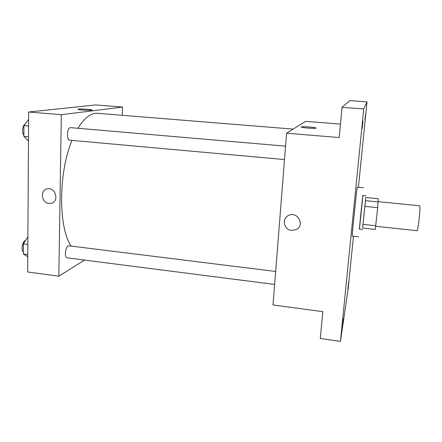 <?xml version="1.0" encoding="UTF-8"?>
<svg xmlns="http://www.w3.org/2000/svg" width="442" height="442" viewBox="0 0 442 442"><rect width="100%" height="100%" fill="white"/><g stroke="black" fill="none" stroke-linecap="round" stroke-linejoin="round"><path stroke-width="0.66" d="M375.694 226.271L416.999 230.707C418.154 231.542 420.883 205.198 419.585 205.779L378.225 201.646M377.695 207.685L364.838 206.375L365.435 200.662L365.794 197.48L378.253 198.712L377.695 207.685L375.28 229.437L362.6 228.066L362.976 224.359L375.761 225.729M364.838 206.375L362.976 224.359M365.794 197.48L362.622 228.066M362.462 229.508L359.335 229.166L360.633 215.679L362.827 195.458L365.959 195.767M365.435 200.662L378.219 201.944M359.44 229.177L362.932 195.469M358.534 236.835L352.296 236.144C351.661 237.658 357.059 185.574 357.368 187.187L363.622 187.789M365.633 113.942L364.926 120.091L365.633 113.942M348.688 281.946L347.865 289.101L348.688 281.946M343.185 318.892L342.147 327.726L343.185 318.892M363.009 121.312L362.142 128.694L363.009 121.312M358.412 187.286L367.031 101.848L363.738 108.936L340.451 341.373L348.174 288.709L353.467 236.277M340.456 124.091L305.51 121.357L286.587 133.219L273.007 304.969L322.809 311.66L320.284 338.5L340.451 341.373M367.031 101.848L349.81 100.627L342.031 107.345L363.738 108.936M342.031 107.345L339.191 137.539L286.587 133.219M291.621 230.453C283.742 229.956 281.499 218.199 288.786 215.364C297.709 210.95 305.218 225.519 296.168 229.641L291.621 230.453M316.036 128.125C315.715 128.771 302.759 127.904 301.466 127.152C299.179 126.235 314.24 127.058 315.897 127.937L316.036 128.125M301.306 127.014C301.024 126.301 314.466 127.152 315.897 127.942L316.063 128.081M291.626 230.453C283.742 229.956 281.499 218.199 288.786 215.364C297.709 210.95 305.218 225.519 296.168 229.641L291.626 230.453M71.145 246.083C58.316 227.696 58.283 172.734 72.013 140.39M77.925 128.285C84.461 117.799 91.013 112.804 97.583 113.312L293.14 129.108M284.504 159.551L69.659 140.18C66.167 140.197 67.09 127.025 70.543 127.644L285.565 146.158M274.631 284.444L67.09 257.852C63.819 257.752 65.725 245.083 68.897 245.807L275.659 271.476M122.29 115.307L122.556 107.052L61.311 114.705L58.841 276.189L84.505 260.084M122.556 107.052L95.61 104.947L28.658 112.019L61.311 114.705M28.658 112.019L27.675 272.001L58.841 276.189M49.012 203.464C41.31 202.994 39.758 189.911 47.322 188.845C55.709 186.861 59.571 201.883 51.079 203.359L49.012 203.464C41.31 202.994 39.763 189.911 47.322 188.839C55.709 186.861 59.571 201.883 51.084 203.359L49.012 203.464M91.472 110.174C89.135 110.522 78.958 109.959 78.151 109.428C76.328 108.693 90.748 109.191 91.953 109.903L91.472 110.174M78.046 109.34C77.759 108.715 90.892 109.257 91.953 109.903L92.052 109.997M27.89 236.763L23.36 243.896L23.31 254.017L27.769 256.719M23.36 243.896L27.846 244.459M23.31 254.017L27.785 254.592M23.321 251.946C20.818 250.034 22.581 240.884 25.509 240.514M28.608 119.555L23.929 125.567L23.879 136.396L28.481 140.899M23.929 125.567L28.57 125.97M23.879 136.396L28.503 136.816M23.885 135.291C21.741 132.832 22.553 125.307 25.095 124.069"/></g></svg>
